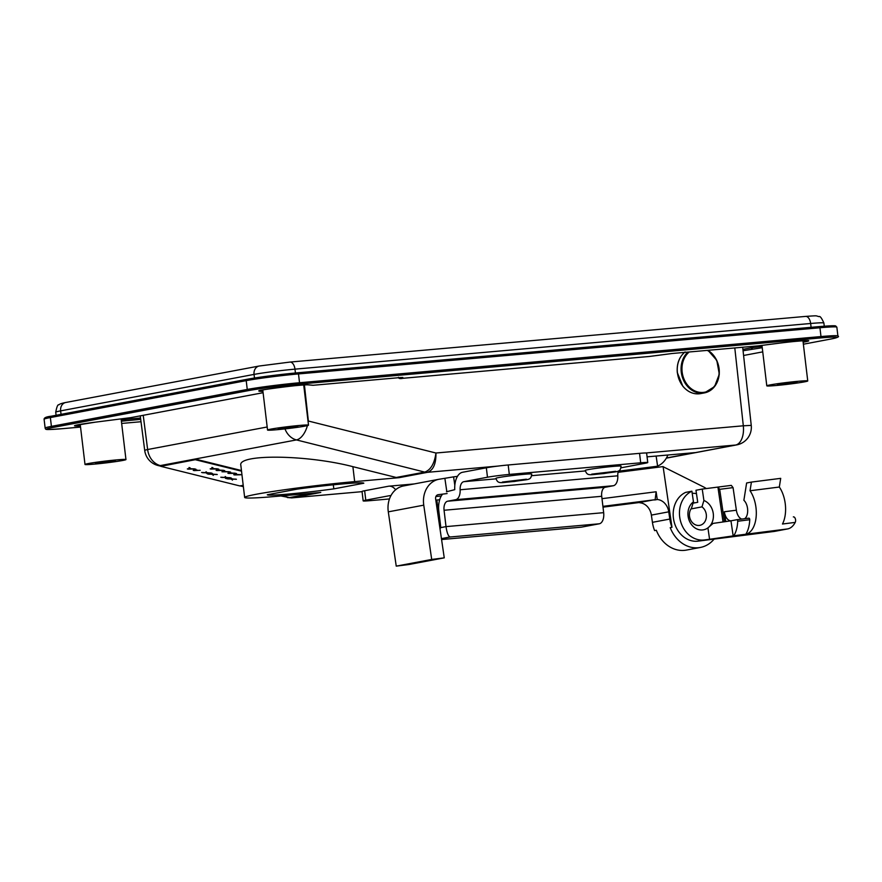 <?xml version="1.0" encoding="UTF-8"?>
<svg xmlns="http://www.w3.org/2000/svg" width="882" height="882" viewBox="0 0 882 882"><rect width="100%" height="100%" fill="white"/><g stroke="black" fill="none" stroke-linecap="round" stroke-linejoin="round"><path stroke-width="1.32" d="M276.728 429.732A20.628 0.937 -6.8 0 1 267.544 430.041A20.628 0.937 -6.8 0 1 287.918 426.668A20.628 0.937 -6.8 0 1 308.502 425.157A20.628 0.937 -6.8 0 1 297.763 427.274A20.628 0.937 -6.8 0 1 276.728 429.732M94.176 464.141A20.628 0.937 -6.8 0 1 85.003 464.461A20.628 0.937 -6.8 0 1 105.366 461.088A20.628 0.937 -6.8 0 1 125.961 459.577A20.628 0.937 -6.8 0 1 115.222 461.683A20.628 0.937 -6.8 0 1 94.176 464.141M775.973 385.522A20.628 0.937 -6.8 0 1 766.789 385.831A20.628 0.937 -6.8 0 1 787.163 382.457A20.628 0.937 -6.8 0 1 807.747 380.947A20.628 0.937 -6.8 0 1 797.008 383.064A20.628 0.937 -6.8 0 1 775.973 385.522M291.534 497.911L292.251 497.823A11.896 9.889 -100.7 0 1 289.439 497.591L280.895 495.971M291.722 497.889L362.061 491.66L292.262 497.823A11.896 9.878 -100.7 0 1 289.45 497.591L282.383 495.838M292.262 497.823L320.783 492.443L276.43 496.368A71.387 3.241 173.2 0 1 244.656 497.448L240.841 465.387C237.203 453.855 306.837 454.649 352.888 466.666L396.216 477.471A11.896 9.878 -100.7 0 0 399.017 477.691L354.663 481.616A71.387 3.241 173.2 0 0 281.821 490.138A71.387 3.241 173.2 0 0 244.656 497.448M297.278 489.113A48.609 2.205 -6.8 0 1 363.814 483.226L333.815 488.871A48.609 2.205 -6.8 0 1 267.29 494.769L297.278 489.113M647.068 456.854L694.796 452.631L666.439 457.978M734.794 347.949L743.317 425.797L435.951 453.017C434.451 463.612 430.714 469.974 424.749 472.091L424.738 472.091A11.896 9.856 79.3 0 0 427.55 472.311C433.327 470.183 436.127 463.745 435.951 453.017L308.358 421.023L304.411 384.938M243.212 485.287L239.849 485.938L160.756 466.324L160.326 465.586A17.849 14.818 -100.7 0 1 147.636 449.522A17.849 1.069 172.6 0 0 144.725 450.504A17.849 17.849 0 0 0 158.132 465.542L158.132 465.542A17.849 9.228 -76.1 0 0 160.326 465.586L296.44 439.92A17.849 9.371 -75.9 0 0 307.432 425.587M308.16 422.302A17.849 9.371 -75.9 0 0 308.358 421.023L308.016 421.056M110.9 460.988L115.31 460.845L110.162 461.859L95.653 463.182L110.9 460.988M293.452 426.579L297.851 426.425L292.703 427.439L278.194 428.773L293.452 426.579M792.697 382.369L797.096 382.215L791.948 383.229L777.439 384.563L792.697 382.369M333.815 488.871L333.33 484.813M389.469 498.947L370.231 500.645A15.865 0.717 -6.8 0 1 363.163 500.888A15.865 0.717 -6.8 0 1 365.776 500.171L364.652 490.734A15.865 0.717 173.2 0 0 362.039 491.439L363.163 500.888M390.836 495.805A8.247 4.586 -95.1 0 0 389.745 495.662A8.247 4.586 -95.1 0 0 389.491 495.695L365.776 500.171M639.56 453.348L640.685 462.796A15.865 0.717 -6.8 0 1 647.752 462.554L646.627 453.105A15.865 0.717 173.2 0 0 639.56 453.348L508.186 464.979A15.865 0.717 173.2 0 0 486.346 467.791L462.565 472.267A17.772 9.878 84.9 0 0 454.759 489.653L446.479 491.781M486.346 467.791L487.481 477.228A15.865 0.717 -6.8 0 1 509.311 474.428L508.186 464.979M640.685 462.796L509.311 474.428M487.481 477.228L463.767 481.693A8.247 4.586 -95.1 0 0 460.139 489.764A10.154 5.645 84.9 0 1 455.674 499.697L447.604 501.219A8.247 4.586 -95.1 0 0 444.065 510.259L446.016 526.62L440.791 527.612L440.261 528.351A10.154 8.434 -100.7 0 1 440.173 527.723L436.866 500.028L435.818 500.226M620.972 467.857A8.247 4.586 84.9 0 1 621.424 467.736L645.128 463.271A15.865 0.717 -6.8 0 0 647.752 462.554M441.441 538.626L450.063 536.995L599.308 523.787A10.154 5.645 -95.1 0 0 603.663 512.663L601.711 496.301A8.247 4.586 84.9 0 1 605.261 487.261L613.332 485.739A10.154 5.645 -95.1 0 0 617.797 475.806A8.247 4.586 84.9 0 1 618.414 470.999M599.308 523.787L581.359 527.16L441.573 539.541L581.062 527.204A10.154 5.645 -95.1 0 0 581.359 527.16M450.063 536.995C448.265 536.201 446.909 532.75 446.016 526.62L603.663 512.663M364.652 490.734L388.433 486.247A17.772 9.878 84.9 0 1 388.973 486.169A17.772 9.878 84.9 0 1 395.654 489.742M440.791 527.612L438.839 511.24A17.772 9.878 84.9 0 1 442.632 494.118M439.677 499.774L436.866 500.028M617.808 466.071A18.026 0.816 173.2 0 0 592.858 468.838A18.026 0.816 173.2 0 0 585.295 470.415C587.346 476.633 589.793 474.593 603.773 473.557C618.414 471.021 620.101 472.928 621.082 466.148A18.026 0.816 173.2 0 0 617.808 466.071M523.732 474.34A18.026 0.816 173.2 0 0 498.925 477.515A18.026 0.816 173.2 0 0 495.96 478.331C497.999 484.538 500.458 482.509 514.427 481.462C529.079 478.937 530.766 480.844 531.747 474.064A18.026 0.816 173.2 0 0 523.732 474.34M396.238 566.134L431.706 559.453L444.252 557.854L408.785 564.535L396.238 566.134L388.3 511.847L423.757 505.154A23.792 19.757 -100.7 0 1 438.96 479.268A23.792 19.757 -100.7 0 1 439.931 479.124L453.591 476.853L454.825 485.32M438.96 479.268L403.493 485.96A23.792 19.757 79.3 0 0 388.3 511.847M447.097 493.556L438.211 494.681A3.804 3.164 79.3 0 0 438.056 494.714A3.804 3.164 79.3 0 0 435.62 498.848L444.252 557.854M431.706 559.453L423.757 505.154M667.861 455.013A23.792 19.757 -100.7 0 1 657.597 466.104M657.101 466.302A23.792 19.757 -100.7 0 1 654.157 467.151A23.792 19.757 -100.7 0 1 653.187 467.295L657.608 466.203L656.131 456.049M444.892 478.485L446.832 491.715M618.337 471.209L657.608 466.203M457.449 476.357L453.591 476.853M603.012 507.15L640.012 502.431A13.88 11.521 -100.7 0 1 641.953 502.387L639.869 502.784A13.88 11.521 -100.7 0 1 651.368 515.099L652.426 522.331A31.984 26.548 79.3 0 0 654.587 530.6L656.329 530.269A31.984 26.548 79.3 0 0 686.439 550.081L700.352 547.457A31.984 26.548 -100.7 0 1 670.232 527.645L671.974 527.315A31.984 26.548 -100.7 0 1 669.813 519.057L668.754 511.825A13.88 11.521 79.3 0 0 657.255 499.499L655.172 499.896A13.88 11.521 79.3 0 0 653.22 499.94L655.172 499.896M601.998 498.672L656.131 491.77L655.139 499.697M640.012 502.431L653.22 499.94L602.913 506.356M656.131 491.77L657.255 499.499M671.974 527.315L663.099 466.589L618.039 472.333M693.274 502.376A15.226 12.646 -100.7 0 1 694.487 502.905M696.471 493.655A22.844 18.963 79.3 0 0 692.205 493.336M663.11 466.699L703.593 486.952A31.984 26.548 -100.7 0 1 706.306 488.562M714.122 539.089A31.984 26.548 -100.7 0 1 700.352 547.457M211.934 468.529L211.9 467.471L212.904 467.714L212.849 468.562L217.689 468.904L211.019 469.07L210.181 468.86L211.934 468.529L211.878 467.46M217.104 468.761L210.467 468.805M189.079 468.596L189.046 467.537L190.049 467.78L189.994 468.629L194.834 468.97L188.164 469.136L187.326 468.926L189.079 468.596L189.024 467.526M194.249 468.827L187.612 468.871M197.314 470.117L193.224 470.393L194.977 470.051L194.922 468.992L195.947 469.246L195.892 470.084L197.314 470.117M194.944 468.992L194.977 470.051M200.148 470.293L194.062 470.602M194.084 470.481L193.511 470.338M235.527 474.373L235.494 473.314L236.497 473.568L236.442 474.406L241.282 474.748L234.612 474.924L233.774 474.714L235.527 474.373L235.472 473.314M240.698 474.604L234.061 474.659M207.215 472.906L207.413 473.91L206.245 472.862L201.603 472.465L206.201 472.664L206.035 471.749L207.127 472.708L211.371 473.072L207.215 472.906L210.776 472.917M206.079 471.76L206.201 472.664M207.38 473.777L206.267 472.73L202.617 472.719M229.629 472.917L229.596 471.859L230.599 472.102L230.544 472.95L235.384 473.292L228.714 473.458L227.876 473.248L229.629 472.917L229.574 471.848M234.799 473.149L228.162 473.193M213.113 474.362L213.312 475.365L212.143 474.318L207.502 473.932L212.099 474.13L211.934 473.204L213.025 474.163L217.27 474.527L213.113 474.362L216.674 474.384M211.978 473.215L212.099 474.13M213.279 475.233L212.165 474.196L208.516 474.185M223.73 471.451L223.697 470.393L224.701 470.646L224.645 471.484L229.485 471.826L221.977 471.793L223.73 471.451L223.675 470.393M228.901 471.683L222.264 471.738M226.376 477.658L226.564 478.661L225.406 477.603L220.765 477.217L225.362 477.416L225.197 476.5L226.288 477.46L230.533 477.823L226.376 477.658L229.937 477.669M225.241 476.512L225.362 477.416M225.428 477.482L221.779 477.471M226.542 478.529L225.538 478.408M225.56 478.276L225.417 477.724M217.832 469.985L217.799 468.937L218.802 469.18L218.747 470.018L223.587 470.371L216.917 470.536L216.079 470.327L217.832 469.985L217.777 468.926M223.003 470.227L216.366 470.271M232.275 479.113L232.462 480.117L231.305 479.069L226.663 478.683L231.26 478.871L231.095 477.956L232.186 478.915L236.431 479.279L232.275 479.113L235.836 479.135M231.139 477.967L231.26 478.871M232.44 479.984L231.327 478.948L227.677 478.926M160.756 466.324L195.264 459.709L241.525 471.175M160.833 465.707L195.341 459.092L195.264 459.709M195.341 459.092L241.448 470.525M793.403 516.874L793.337 516.885A3.197 1.786 82.7 0 1 793.403 516.874A3.197 1.786 82.7 0 1 795.343 518.781A3.197 1.786 82.7 0 1 795.222 522.387A25.38 14.134 82.7 0 1 787.648 528.924L774.429 531.416L698.092 541.14A25.38 21.069 -100.7 0 1 674.135 521.835A25.38 21.069 -100.7 0 1 685.634 492.388L691.896 491.208L693.45 501.825L691.521 508.197A10.154 8.434 79.3 0 0 690.595 519.928A10.154 8.434 79.3 0 0 699.779 525.352A10.154 8.434 79.3 0 0 706.317 517.447A10.154 8.434 79.3 0 0 701.984 506.863L703.902 500.491L702.237 489.08L695.975 490.26L697.739 502.299L693.009 503.181M736.845 519.718L748.829 518.186A1.268 0.706 82.7 0 1 748.851 518.186A1.268 0.706 82.7 0 1 749.733 519.718A25.38 14.134 82.7 0 1 745.819 534.238A25.38 14.134 -97.3 0 0 756.128 517.039A25.38 14.134 -97.3 0 0 750.042 490.756L751.42 482.079L780.702 478.353L779.324 487.029A25.38 14.134 82.7 0 1 782.466 524.018L795.222 522.387M731.31 485.376L733.063 487.625L719.679 489.323L717.926 487.085L731.31 485.376M723.031 521.968L717.926 487.085L702.237 489.08M724.431 521.769L719.679 489.323M703.902 500.491A15.226 12.646 -100.7 0 1 711.498 523.699A15.226 12.646 -100.7 0 1 707.915 527.877L713.086 523.401L711.498 523.699M713.086 523.401L730.957 520.821L733.163 535.892L733.791 535.771A25.38 14.134 -97.3 0 0 737.705 521.251A1.268 0.706 -97.3 0 0 736.823 519.718L731.376 520.744A10.154 5.656 82.7 0 1 731.189 520.777A10.154 5.656 82.7 0 1 724.342 511.747L736.371 510.215A10.154 5.656 -97.3 0 0 741.751 519.09M725.787 521.571L724.342 511.747M736.371 510.215L733.063 487.625M751.42 482.079L746.624 482.983L743.879 500.303A10.154 5.656 82.7 0 1 747.671 510.028A10.154 5.656 82.7 0 1 744.606 518.726M750.042 490.756L779.324 487.029M736.823 519.718A1.268 0.706 -97.3 0 0 736.801 519.718L748.851 518.186M733.791 535.771L787.648 528.924M693.45 501.825A15.226 12.646 -100.7 0 0 690.187 522.585A15.226 12.646 -100.7 0 0 707.915 527.877L709.58 539.288L733.163 535.892M691.896 491.208A25.38 21.069 79.3 0 0 680.397 520.656A25.38 21.069 79.3 0 0 704.354 539.96L709.58 539.288M701.984 506.863L691.003 508.936M742.688 347.243L751.244 425.389L743.317 425.797A17.849 9.922 84.9 0 1 735.61 445.035L666.384 458.089M805.354 316.44A7.927 4.41 84.9 0 1 805.597 316.406A7.927 4.41 84.9 0 1 810.646 323.485A29.745 1.345 -6.8 0 1 823.887 323.033L824.262 326.197M289.693 362.105A7.927 4.41 84.9 0 1 289.935 362.072A7.927 4.41 84.9 0 1 294.974 369.15L810.646 323.485L811.098 327.332M823.887 323.033C821.66 318.038 820.062 315.899 819.069 316.627C814.946 315.734 819.202 315.502 805.597 316.406L289.935 362.072L259.143 366.03A7.927 6.582 79.3 0 0 254.049 374.409A29.745 1.345 -6.8 0 1 294.974 369.15L295.437 372.998M259.143 366.03L65.731 402.49A7.927 6.582 79.3 0 0 60.638 410.869L254.049 374.409L254.479 378.036M65.731 402.49C61.652 403.306 59.381 404.088 58.907 404.838C57.848 404.232 56.79 406.69 55.731 412.214A29.745 1.345 -6.8 0 1 60.638 410.869L61.045 414.364M313.231 493.115L289.45 497.591M399.017 477.691L427.55 472.311L498.098 466.071M645.856 452.984L735.61 445.035A17.849 14.818 79.3 0 0 736.801 444.87A17.849 17.849 0 0 0 751.244 425.389M284.985 428.895A17.849 14.818 79.3 0 0 296.44 439.92L424.738 472.091A11.896 9.878 79.3 0 0 427.55 472.311M424.738 472.091L396.216 477.471M243.311 486.158L241.293 485.651M267.18 426.987L147.636 449.522L143.226 415.312M354.663 481.616L352.888 466.666M585.383 470.933L531.659 475.685M496.048 478.838L463.767 481.693M617.797 475.806L460.139 489.764M455.674 499.697L613.332 485.739M605.261 487.261L447.604 501.219M444.065 510.259L601.711 496.301M685.082 351.929C679.228 356.846 676.626 363.704 677.288 372.502L682.789 386.173C687.85 392.181 693.792 394.662 700.595 393.615A22.844 18.963 -100.7 0 1 679.107 379.536A22.844 18.963 -100.7 0 1 684.542 352.392M687.883 352.094A22.844 18.963 79.3 0 0 683.065 379.15A22.844 18.963 79.3 0 0 704.42 392.898A22.844 18.963 79.3 0 0 719.205 374.155A22.844 18.963 79.3 0 0 707.893 350.33M707.265 350.386A22.215 18.434 -100.7 0 1 716.349 383.229A22.215 18.434 -100.7 0 1 688.081 385.732A22.215 18.434 -100.7 0 1 689.217 351.984M653.187 467.295L644.147 469.003M668.754 511.825L651.368 515.099M669.813 519.057L652.426 522.331M737.705 521.251L749.733 519.718M698.092 541.14L704.354 539.96M297.719 372.788L819.091 326.627A1.268 0.706 84.9 0 1 819.135 326.616A1.268 0.706 84.9 0 1 819.94 327.751L820.988 336.56A1.268 0.706 84.9 0 1 820.447 337.949A36.724 1.665 -6.8 0 1 830.734 339.052A1.268 1.058 79.3 0 0 830.822 339.041C837.371 337.718 839.73 336.692 837.9 335.987A37.992 1.72 173.2 0 0 820.988 336.56L299.538 382.744A37.992 1.72 173.2 0 0 247.258 389.447L51.41 426.37A37.992 1.72 173.2 0 0 45.147 428.09C45.941 429.92 44.398 429.887 62.865 428.641A1.268 0.706 84.9 0 0 62.909 428.641A36.724 1.665 -6.8 0 1 52.611 427.538A1.268 1.058 -100.7 0 1 51.41 426.37L50.362 417.561L246.21 380.638A37.992 1.72 -6.8 0 1 298.491 373.924L819.94 327.751A37.992 1.72 -6.8 0 1 836.853 327.178L837.9 335.987M830.734 339.052L803.37 344.212L830.822 339.041M762.743 351.874L743.592 355.479L762.743 351.874M141.01 421.728L121.65 423.437L141.01 421.728M62.865 428.641L80.549 427.075L62.909 428.641M52.611 427.538L248.459 390.616A1.268 1.058 -100.7 0 1 247.258 389.447L246.21 380.638A1.268 1.058 79.3 0 1 247.026 379.304C261.094 376.823 277.984 374.663 297.686 372.799A1.268 0.706 84.9 0 1 298.491 373.924L299.538 382.744A1.268 0.706 -95.1 0 1 298.998 384.133L820.447 337.949M248.459 390.616A36.724 1.665 -6.8 0 1 298.998 384.133M803.127 342.216A25.38 1.147 173.2 0 0 805.156 340.65A25.38 1.147 173.2 0 0 778.828 343.23L758.167 345.876L672.095 353.495L649.384 356.46L402.809 378.301L399.248 377.661L313.176 385.28L308.711 384.861A25.38 1.147 173.2 0 0 278.723 387.551A25.38 1.147 173.2 0 0 259.451 391.222L262.957 391.542M743.074 350.727L762.246 347.717M121.385 421.21L140.701 419.347M131.065 417.594A1.268 1.058 -100.7 0 1 130.988 417.616L263.09 392.711L130.9 417.627L95.113 422.202A25.38 1.147 173.2 0 0 80.394 425.83M246.938 379.315L51.266 416.205A1.268 1.058 79.3 0 0 51.178 416.216L247.026 379.304A1.268 1.058 79.3 0 1 247.103 379.282A36.724 1.665 173.2 0 1 297.642 372.799A1.268 0.706 84.9 0 1 297.686 372.799L819.135 326.616C836.853 325.16 835.133 325.987 835.695 325.954L836.853 327.178M51.178 416.216A1.268 1.058 79.3 0 0 50.362 417.561A37.992 1.72 -6.8 0 0 44.1 419.27C44.034 417.77 46.393 416.745 51.178 416.216M140.525 418.024L124.803 419.435L125.189 420.725A1.268 0.706 -95.1 0 0 125.729 419.336L125.608 418.311M762.092 346.394L751.255 347.795A1.268 1.058 79.3 0 0 752.456 348.963L751.916 346.428M751.1 346.505L751.255 347.795L742.92 349.371M313.11 385.291A1.268 0.706 -95.1 0 0 313.132 385.28A1.268 0.706 -95.1 0 0 313.176 385.28A1.268 1.246 95.3 0 1 312.912 385.28A1.268 1.268 0 0 0 313.132 385.28L399.204 377.661A1.268 0.706 -95.1 0 0 399.248 377.661M672.095 353.495A1.268 0.706 -95.1 0 1 672.051 353.506L758.123 345.876A1.268 1.268 0 0 0 758.178 345.876L758.167 345.876A1.268 0.706 84.9 0 1 758.123 345.876A1.268 0.706 84.9 0 1 758.09 345.876M758.178 345.876L778.828 343.23M803.678 340.728A24.112 1.091 -6.8 0 1 802.973 340.86M399.171 377.661A1.268 0.706 -95.1 0 0 399.204 377.661L402.787 377.441M400.935 377.529A1.268 1.058 79.3 0 0 401.828 377.937M399.987 377.595A1.268 1.058 79.3 0 0 400.946 378.102M658.722 355.259A1.268 1.058 -100.7 0 1 658.634 355.281L649.339 356.471A1.268 0.706 -95.1 0 0 649.339 356.471L402.776 378.301A1.268 0.706 -95.1 0 0 402.809 378.301C400.02 378.896 398.576 378.554 398.432 377.287M672.051 353.506L658.634 355.281A1.268 1.058 -100.7 0 1 658.545 355.292M260.433 390.461A1.268 1.246 95.3 0 1 259.451 391.222M259.573 390.682L259.473 390.759C252.649 390.858 306.263 383.67 308.435 384.872A1.268 1.246 -84.7 0 0 308.711 384.861M124.682 418.421L124.803 419.435L121.231 419.887M75.323 425.422L95.113 422.202M80.229 424.474A24.112 1.091 -6.8 0 1 79.512 424.518M262.77 389.965L267.544 430.041M303.717 384.982L308.502 425.157M80.218 424.385L85.003 464.461M121.11 418.884L125.961 459.577M761.971 345.391L766.789 385.831M802.962 340.772L807.747 380.947M55.731 412.214L56.095 415.29M291.755 497.889L287.3 497.547M243.377 486.677L240.147 485.872M160.767 466.192L158.132 465.542M736.801 444.87L666.34 458.155M140.249 415.874L144.725 450.504M441.276 496.026L435.928 496.5M388.973 486.169L414.242 483.931M700.595 393.615L704.42 392.898L714.574 386.592L719.304 374.166L716.779 360.319L707.97 350.319M615.724 471.297L591.723 474.152M526.389 479.202L502.376 482.068M654.157 467.151L644.632 468.937M778.839 343.23C795.939 340.926 811.043 340.276 808.088 340.673L807.967 340.617M308.435 384.872L312.912 385.28M95.124 422.202L130.911 417.627M45.147 428.09L44.1 419.27"/></g></svg>
